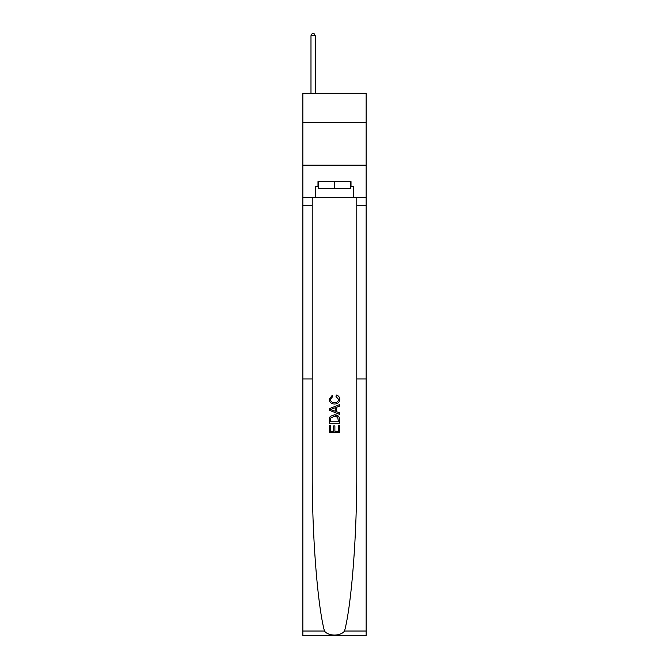 <?xml version="1.0" encoding="UTF-8"?>
<svg xmlns="http://www.w3.org/2000/svg" width="669" height="669" viewBox="0 0 669 669"><rect width="100%" height="100%" fill="white"/><g stroke="black" fill="none" stroke-linecap="round" stroke-linejoin="round"><path stroke-width="1" d="M366.144 122.394L366.144 93.317L302.856 93.317L302.856 122.394L366.144 122.394L366.144 165.159L302.856 165.159L302.856 122.394M338.439 425.191L338.439 431.246L334.885 431.246L338.439 431.246L338.439 425.191L339.626 425.191L339.626 432.692L329.365 432.692L329.365 425.451L329.365 432.692M333.706 425.852L333.706 431.246L330.545 431.246L333.706 431.246L333.706 425.852L334.885 425.852L334.885 431.246M330.243 416.402L329.508 417.899L330.243 416.402L334.441 414.797C337.72 414.78 339.451 416.369 339.626 419.538L339.626 423.218L329.365 423.218L329.365 419.706L329.365 423.218M338.874 416.603L334.441 414.797M336.34 395.061L336.005 396.508L336.34 395.061C338.514 395.63 339.651 397.026 339.76 399.251C339.484 402.404 337.703 403.984 334.416 404.009L334.416 404.009C331.264 403.942 329.533 402.362 329.232 399.276L332.217 395.32L332.526 396.767L330.419 399.351C330.72 401.567 332.05 402.638 334.408 402.562C336.816 402.688 338.205 401.626 338.573 399.385L336.005 396.508M344.543 631.043L366.144 631.043L366.144 635.55L302.856 635.55L302.856 378.972L312.222 378.972L312.222 469.814C311.955 533.678 317.298 604.182 324.457 631.043C328.437 636.411 340.554 636.411 344.543 631.043C351.702 604.182 357.045 533.678 356.778 469.814L356.778 197.23M329.365 408.65L329.365 410.281L339.626 414.362L329.365 410.281L329.365 408.65L339.626 404.578L329.365 408.65M356.778 378.972L366.144 378.972L366.144 165.159M302.856 378.972L302.856 165.159M312.222 197.23L312.222 378.972M366.144 631.043L366.144 378.972M302.856 197.23L315.258 197.23L315.258 186.71L318.511 186.71M350.489 186.71L351.008 186.71L351.008 181.583L317.992 181.583L317.992 186.71M351.008 186.71L353.742 186.71L353.742 197.23L366.144 197.23M315.258 197.23L353.742 197.23M339.626 404.578L339.626 406.116L336.465 407.279L336.465 411.652L339.626 412.823L339.626 414.362M332.443 410.172L335.286 411.218L335.286 407.714L330.545 409.47L332.443 410.172M335.286 407.714L335.286 411.218M329.365 419.706L329.508 417.899M337.72 417.23L338.439 421.771L337.72 417.23L334.416 416.243L330.762 417.991L330.545 421.771L338.439 421.771L330.545 421.771M329.365 425.451L330.545 425.451L330.545 431.246M318.511 181.583L318.511 188.424L350.489 188.424L350.489 181.583M334.5 181.583L334.5 188.424M315.258 93.317L315.258 35.674L310.985 35.674L310.985 93.317M310.985 35.674L312.264 33.45L313.97 33.45L315.258 35.674M356.778 205.784L366.144 205.784M312.222 205.784L302.856 205.784M302.856 631.043L324.457 631.043"/></g></svg>
